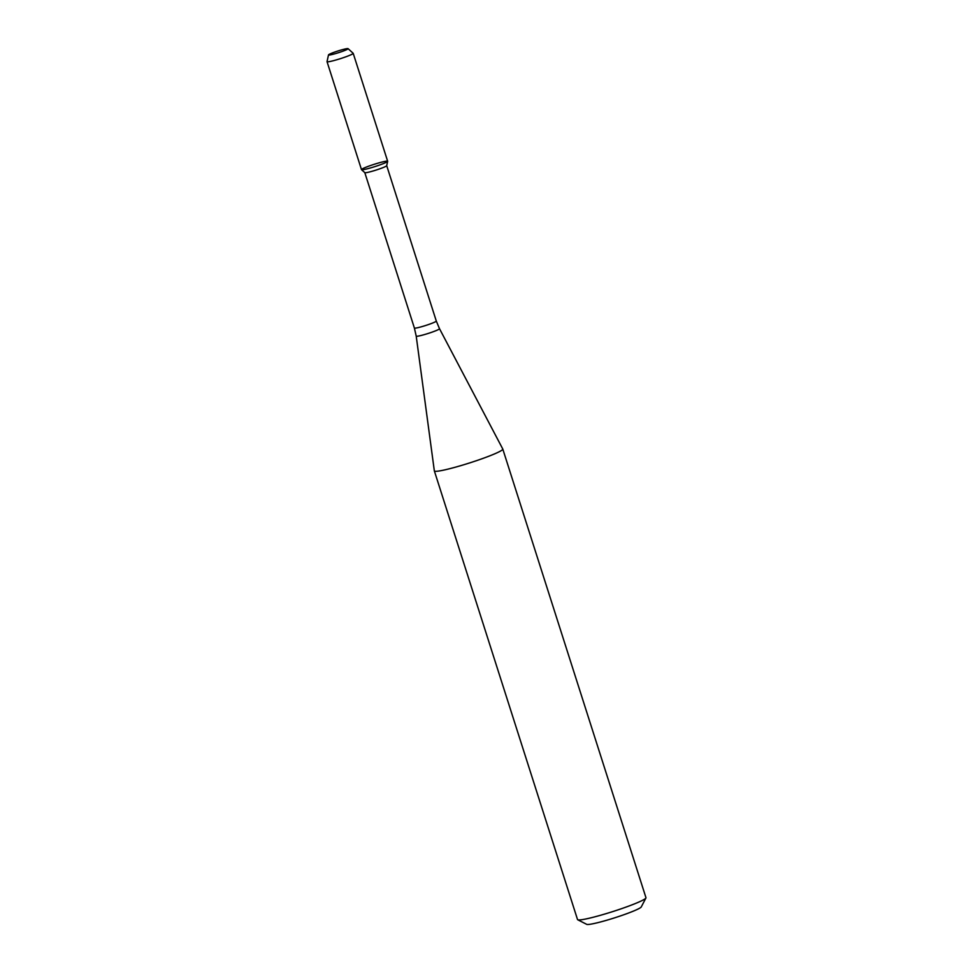 <?xml version="1.0" encoding="UTF-8"?>
<svg xmlns="http://www.w3.org/2000/svg" width="973" height="973" viewBox="0 0 973 973"><rect width="100%" height="100%" fill="white"/><g stroke="black" fill="none" stroke-linecap="round" stroke-linejoin="round"><path stroke-width="1.46" d="M368.487 166.261A13.731 1.192 -17.7 0 0 361.518 169.679A13.731 1.192 -17.7 0 0 374.933 166.59A13.731 1.192 -17.7 0 0 387.655 161.336A13.731 1.192 -17.7 0 0 368.487 166.261M436.293 321.041A11.494 0.997 -17.7 0 1 425.651 325.493A11.494 0.997 -17.7 0 1 414.389 328.035L364.802 172.647A11.494 0.997 -17.7 0 0 364.826 172.671A11.494 0.997 -17.7 0 0 376.052 170.08A11.494 0.997 -17.7 0 0 386.695 165.69A11.494 0.997 -17.7 0 0 386.695 165.629L436.293 321.041L439.504 328.704L502.773 449.015A35.916 3.126 -17.7 0 0 502.773 449.015A35.916 3.126 -17.7 0 1 469.521 462.966A35.916 3.126 -17.7 0 1 434.347 470.908A35.916 3.126 -17.7 0 1 434.335 470.859L416.213 336.135A12.223 1.07 -17.7 0 0 428.181 333.447A12.223 1.07 -17.7 0 0 439.504 328.704M434.347 470.908L577.524 919.546A35.916 3.126 -17.7 0 0 577.743 919.765A35.916 3.126 -17.7 0 0 612.698 911.604A35.916 3.126 -17.7 0 0 645.914 898.006A35.916 3.126 -17.7 0 0 645.963 897.702L502.786 449.064M577.743 919.765L586.719 924.35A28.74 2.505 -17.7 0 0 614.681 917.819A28.74 2.505 -17.7 0 0 641.256 906.945L645.914 898.006M333.751 52.42A10.277 0.9 -17.7 0 0 328.509 54.889A10.277 0.9 -17.7 0 0 338.58 52.664A10.277 0.9 -17.7 0 0 348.066 48.65A10.277 0.9 -17.7 0 0 333.751 52.42M328.509 54.889L327.037 61.603A13.731 1.192 -17.7 0 0 327.037 61.676A13.731 1.192 -17.7 0 0 340.477 58.635A13.731 1.192 -17.7 0 0 353.199 53.32A13.731 1.192 -17.7 0 0 353.163 53.272L348.066 48.65M327.037 61.676L361.482 169.618A13.731 1.192 -17.7 0 0 374.933 166.59A13.731 1.192 -17.7 0 0 387.655 161.275L353.199 53.32M386.695 165.69L387.655 161.336M364.826 172.671L361.518 169.679M414.389 328.035L416.213 336.135"/></g></svg>
